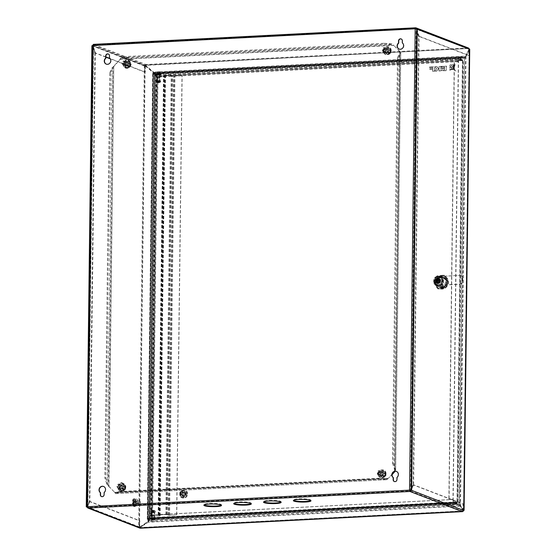 <?xml version="1.0" encoding="UTF-8"?>
<svg xmlns="http://www.w3.org/2000/svg" width="556" height="556" viewBox="0 0 556 556"><rect width="100%" height="100%" fill="white"/><g stroke="black" fill="none" stroke-linecap="round" stroke-linejoin="round"><path stroke-width="0.42" stroke-dasharray="2.78 2.08" d="M133.35 502.415L132.981 503.02L132.967 502.436M144.817 65.851L139.5 527.018L145.137 65.9L92.442 45.703L86.812 506.822L89.349 501.408L89.891 501.38L95.368 52.987L93.081 45.363M139.188 526.963L86.896 506.857M145.137 65.9L144.275 65.879L138.646 526.991L86.854 507.072M144.275 65.879L91.9 45.731M95.368 52.987L94.826 53.015L92.359 45.71M138.646 526.991L139.5 527.018M145.283 66.011L153.616 72.739L148.132 521.472L139.876 527.046M147.91 521.556L149.46 519.936L147.806 519.304L153.254 73.371L152.712 73.399L154.999 73.844L153.393 72.822L147.91 521.556L139.646 527.13M145.505 65.928L154.415 73.837L148.959 520.235L149.46 519.936L154.909 74.004L152.712 73.399L156.535 77.048L153.477 73.739L148.035 518.713L147.264 519.332L152.712 73.399M154.999 73.844L149.46 519.936M148.132 521.472L148.918 519.964L147.264 519.332L148.035 518.713L147.806 519.304M154.193 73.253L153.616 72.739M153.254 73.371L153.477 73.739M152.622 73.462L147.264 519.332M148.035 518.713L151.183 514.877L156.535 77.048M153.164 73.663L147.722 518.637L151.183 514.877M150.871 514.8L156.215 76.964M134.538 502.492A1.758 0.667 87.1 0 0 133.794 500.921A1.758 0.667 87.1 0 0 133.231 502.867A1.758 0.667 87.1 0 0 133.975 504.438A1.758 0.667 87.1 0 0 134.538 502.492M139.966 502.207A1.758 0.667 87.1 0 0 139.5 500.782A1.758 0.667 87.1 0 0 139.215 500.643A1.758 0.667 87.1 0 0 138.653 502.589A1.758 0.667 87.1 0 0 139.396 504.16A1.758 0.667 87.1 0 0 139.66 503.993A1.758 0.667 87.1 0 0 139.966 502.207M140.286 502.249A1.175 0.445 87.1 0 0 139.98 501.297A1.175 0.445 87.1 0 0 139.417 502.499A1.175 0.445 87.1 0 0 140.084 503.43A1.175 0.445 87.1 0 0 140.286 502.249M134.163 502.471A2.203 0.834 87.1 0 0 133.231 500.511A2.203 0.834 87.1 0 0 132.53 502.944A2.203 0.834 87.1 0 0 133.454 504.904A2.203 0.834 87.1 0 0 134.163 502.471M134.705 502.443A2.203 0.834 87.1 0 0 133.774 500.483A2.203 0.834 87.1 0 0 133.072 502.916A2.203 0.834 87.1 0 0 133.996 504.876A2.203 0.834 87.1 0 0 134.705 502.443M379.109 472.405L379.102 472.989L379.109 472.405M378.97 472.941L378.977 472.357L378.97 472.941M118.817 485.791L118.81 486.368L118.817 485.791M118.678 486.319L118.685 485.742L118.678 486.319M123.988 62.696L123.981 63.273L123.988 62.696M123.849 63.224L123.856 62.64L123.849 63.224M384.279 49.31L384.272 49.894L384.279 49.31M384.14 49.838L384.147 49.262L384.14 49.838M458.79 57.859L460.493 58.06L458.79 57.859M458.797 57.282L460.5 57.477L458.797 57.282M454.273 504.883L452.57 504.688L454.273 504.883M454.28 504.306L452.577 504.111L454.28 504.306M157.897 73.329L159.6 73.524L157.897 73.329M157.904 72.753L159.607 72.947L157.904 72.753M153.38 520.353L151.677 520.159L153.38 520.353M153.386 519.777L151.684 519.582L153.386 519.777M221.288 505.14A8.799 1.348 -179.3 0 0 221.496 504.855A8.799 1.348 -179.3 0 0 209.348 503.458A8.799 1.348 -179.3 0 0 203.899 504.639A8.799 1.348 -179.3 0 0 204.101 504.931M251.117 503.611A8.799 1.348 -179.3 0 0 251.326 503.319A8.799 1.348 -179.3 0 0 239.17 501.922A8.799 1.348 -179.3 0 0 233.728 503.11A8.799 1.348 -179.3 0 0 233.93 503.402M310.762 500.546A8.799 1.348 -179.3 0 0 310.971 500.254A8.799 1.348 -179.3 0 0 298.822 498.857A8.799 1.348 -179.3 0 0 293.38 500.039A8.799 1.348 -179.3 0 0 293.575 500.33M280.94 502.075A8.799 1.348 -179.3 0 0 281.148 501.79A8.799 1.348 -179.3 0 0 269 500.393A8.799 1.348 -179.3 0 0 263.551 501.575A8.799 1.348 -179.3 0 0 263.752 501.866M101.602 496.612A2.05 1.877 -69 0 0 104.347 494.645L104.375 492.54A3.517 3.211 -69 0 0 103.659 486.486M394.433 481.552A2.05 1.877 -69 0 0 397.179 479.585L397.199 477.486A3.517 3.211 -69 0 0 396.491 471.432M106.377 64.162A3.517 3.211 -69 0 0 109.685 57.998L109.462 57.914M399.201 49.109A3.517 3.211 -69 0 0 402.509 42.944L402.287 42.861M416.048 28.544L468.034 48.539L468.041 47.962A1.175 0.445 -92.9 0 1 468.347 48.421L146.075 65.33L93.54 44.953L93.366 44.404M415.575 28.398L93.54 44.953L93.026 45.578L93.54 44.953L87.883 508.038M462.988 511.395L410.001 490.899L87.89 507.461L87.389 506.926L140.432 527.498L140.585 527.971L462.696 511.409A1.175 0.445 -92.9 0 1 462.55 511.603M459.819 505.439L460.201 506.155L458.283 504.139L456.622 503.5L452.647 499.552L151.524 515.037L147.896 519.373L149.564 520.013L148.23 522.195L460.201 506.155L463.329 510.839L463.176 510.366L462.919 510.922L140.432 527.498L140.202 527.991L140.585 527.971A1.175 0.445 87.1 0 1 140.411 528.179M87.445 506.808L89.926 501.498L139.813 520.68L139.737 527.053A0.584 0.535 111 0 0 140.272 527.609L140.265 528.186M92.491 45.481L145.373 65.705A0.584 0.535 111 0 1 145.922 65.101L145.929 64.517A1.175 0.445 87.1 0 1 146.242 64.983L468.729 48.4L468.972 49.15L465.539 56.462L153.56 72.502L155.013 73.927L155.02 73.35L463.794 57.483L155.041 73.357L153.289 72.697L461.994 56.823L463.739 57.477L465.539 56.462L465.393 57.004L465.539 56.462M89.891 501.38L87.445 506.711M109.685 57.998L109.706 55.899A2.05 1.877 -69 0 0 108.434 54.043M402.509 42.944L402.537 40.845A2.05 1.877 -69 0 0 401.265 38.983M416.52 28.947L418.605 36.279L468.486 55.468L468.569 49.088A0.584 0.535 111 0 0 468.034 48.539L468.729 48.4M87.674 506.794L409.779 490.232L415.422 28.808M411.176 490.183L413.664 484.853L463.551 504.035L463.475 510.297L469.097 49.178L415.193 28.801M462.919 510.922L463.058 511.339M153.664 73.753L461.07 57.852L153.435 73.67L156.646 76.978L457.776 61.501L462.078 56.837L153.359 72.711L153.435 73.67L156.875 77.062L457.998 61.584L462.071 57.414L153.352 73.288L155.068 73.941L463.822 58.067L465.393 57.004M153.525 73.607L153.282 73.183L462.071 57.414L463.732 58.053L155.013 73.927M149.557 520.59L149.564 520.013L458.283 504.139L458.276 504.716L456.615 504.077L452.424 499.469L151.295 514.946L148 518.595L147.889 519.95L149.578 520.618L149.633 520.228L148.077 521.723L460.048 505.689L458.276 504.716L149.557 520.59L148.793 521.403M148.223 518.678L147.896 519.373L456.622 503.5L456.615 504.077L147.889 519.95L148.223 518.678L455.857 502.86L148.223 518.678M155.041 73.357L155.068 73.941M468.972 49.15L465.699 56.114L153.727 72.155L155.02 73.35M460.132 505.953L459.916 505.411M410.585 490.309L462.933 510.443A0.584 0.535 111 0 1 462.377 511.047L462.37 511.624M140.049 527.519L148.077 521.723L148.23 522.195L140.459 527.435L140.307 526.963M140.202 527.991L140.459 527.435M463.329 510.839L463.134 511.256M460.048 505.689L463.176 510.366M468.569 48.747L468.812 49.498M146.103 65.747L145.936 66.094L153.56 72.502L153.727 72.155L146.103 65.747L145.86 65.003M145.936 66.094L145.7 65.351M410.648 490.183L413.122 484.881L463.009 504.063L462.933 510.443M413.664 484.853L413.122 484.881M463.551 504.035L463.009 504.063M413.087 484.762L410.55 490.19L416.18 29.044L418.564 36.369L413.087 484.762L413.629 484.735L411.099 490.149M413.629 484.735L419.106 36.342L418.564 36.369M416.729 29.03L419.106 36.342M415.506 27.821L468.041 47.962A1.175 1.07 111 0 1 468.444 48.024M469.104 48.942A1.175 1.07 111 0 1 469.111 49.06L469.028 55.44L468.486 55.468M468.569 49.088L416.215 28.877M418.605 36.279L419.148 36.251L416.798 29.03M419.148 36.251L469.028 55.44M86.812 506.836L92.449 45.689L415.415 28.884M94.826 53.015L89.349 501.408M110.317 58.866L144.748 72.113L144.831 65.733A1.175 1.07 111 0 1 145.929 64.517L93.547 44.376M144.831 65.733L92.484 45.606L94.867 52.924L95.41 52.896L93.026 45.578M105.897 57.171L94.867 52.924M145.373 65.705L145.29 72.085L110.109 58.547M105.904 56.934L95.41 52.896M144.748 72.113L145.29 72.085M139.855 528.124A1.175 1.07 111 0 1 139.195 527.081L139.271 520.708L139.813 520.68M89.926 501.498L89.384 501.526L86.91 506.829M89.384 501.526L139.271 520.708M379.275 474.504A1.758 1.605 111 0 1 377.691 472.524A1.758 1.605 111 0 1 379.915 471.127A1.758 1.605 111 0 1 379.275 474.504M383.612 476.172A1.758 1.605 111 0 1 382.028 474.192A1.758 1.605 111 0 1 384.252 472.795A1.758 1.605 111 0 1 383.612 476.172M383.793 475.776A1.286 1.175 111 0 1 382.611 474.574A1.286 1.175 111 0 1 383.807 473.232A1.286 1.175 111 0 1 384.988 474.435A1.286 1.175 111 0 1 383.793 475.776M379.095 474.727A2.05 1.877 111 0 1 377.246 472.412A2.05 1.877 111 0 1 379.845 470.779A2.05 1.877 111 0 1 379.095 474.727M379.275 474.796A2.05 1.877 111 0 1 377.427 472.482A2.05 1.877 111 0 1 380.026 470.849A2.05 1.877 111 0 1 379.275 474.796M118.984 487.89A1.758 1.605 111 0 1 117.399 485.902A1.758 1.605 111 0 1 119.623 484.505A1.758 1.605 111 0 1 118.984 487.89M123.321 489.551A1.758 1.605 111 0 1 121.736 487.57A1.758 1.605 111 0 1 123.96 486.173A1.758 1.605 111 0 1 123.321 489.551M123.501 489.155A1.286 1.175 111 0 1 122.32 487.953A1.286 1.175 111 0 1 124.697 487.814A1.286 1.175 111 0 1 123.501 489.155M118.803 488.105A2.05 1.877 111 0 1 116.955 485.791A2.05 1.877 111 0 1 119.554 484.165A2.05 1.877 111 0 1 118.803 488.105M118.984 488.175A2.05 1.877 111 0 1 117.135 485.861A2.05 1.877 111 0 1 119.735 484.234A2.05 1.877 111 0 1 118.984 488.175M124.155 64.788A1.758 1.605 111 0 1 122.57 62.807A1.758 1.605 111 0 1 124.794 61.41A1.758 1.605 111 0 1 124.155 64.788M128.485 66.456A1.758 1.605 111 0 1 126.907 64.475A1.758 1.605 111 0 1 129.131 63.078A1.758 1.605 111 0 1 128.485 66.456M128.672 66.06A1.286 1.175 111 0 1 127.491 64.857A1.286 1.175 111 0 1 128.686 63.516A1.286 1.175 111 0 1 129.868 64.718A1.286 1.175 111 0 1 128.672 66.06M123.974 65.01A2.05 1.877 111 0 1 122.125 62.696A2.05 1.877 111 0 1 124.718 61.07A2.05 1.877 111 0 1 123.974 65.01M124.155 65.08A2.05 1.877 111 0 1 122.306 62.765A2.05 1.877 111 0 1 124.898 61.139A2.05 1.877 111 0 1 124.155 65.08M384.446 51.409A1.758 1.605 111 0 1 382.862 49.428A1.758 1.605 111 0 1 385.086 48.031A1.758 1.605 111 0 1 384.446 51.409M388.776 53.077A1.758 1.605 111 0 1 387.198 51.089A1.758 1.605 111 0 1 389.422 49.692A1.758 1.605 111 0 1 388.776 53.077M388.964 52.674A1.286 1.175 111 0 1 387.782 51.479A1.286 1.175 111 0 1 388.978 50.137A1.286 1.175 111 0 1 390.159 51.34A1.286 1.175 111 0 1 388.964 52.674M384.265 51.632A2.05 1.877 111 0 1 382.417 49.317A2.05 1.877 111 0 1 385.009 47.684A2.05 1.877 111 0 1 384.265 51.632M384.446 51.701A2.05 1.877 111 0 1 382.597 49.387A2.05 1.877 111 0 1 385.19 47.753A2.05 1.877 111 0 1 384.446 51.701M463.85 510.457L460.521 505.487L466.004 56.747L464.455 58.262L458.387 57.803L458.339 61.918L454.224 61.612L448.873 499.239L452.994 499.552L452.938 503.673L459.006 504.132L460.521 505.487L459.979 505.446L465.462 56.712L464.677 58.178L458.387 57.803M464.865 57.845L464.455 58.262L459.235 504.049L463.475 510.359L469.146 49.213L463.509 510.332M459.492 504.584L459.006 504.132L464.455 58.262M465.365 57.317L464.677 58.178M469.486 49.345L468.944 49.303L465.462 56.712L466.004 56.747L469.639 49.289L464.01 510.401M459.235 504.049L453.168 503.59L453.216 499.469L449.102 499.156L454.447 61.528L458.561 61.841L458.617 57.72M157.626 74.275L160.26 74.58L159.079 74.838L156.451 74.532L157.626 74.275M157.619 74.858L160.253 75.157L159.072 75.414L156.444 75.109L157.619 74.858M152.212 517.692L154.846 517.997L153.664 518.255L151.03 517.949L152.212 517.692M152.205 518.275L154.839 518.574L153.658 518.831L151.023 518.526L152.205 518.275M183.751 494.228L184.293 494.201L183.751 494.228M183.911 494.291L184.453 494.263L183.911 494.291M437.092 280.398A5.428 4.955 111 0 1 443.625 277.215A5.428 4.955 111 0 1 446.315 279.925L446.26 284.158A5.428 4.955 111 0 1 439.733 287.341A5.428 4.955 111 0 1 437.044 284.63L437.322 280.488A5.428 4.955 111 0 1 443.848 277.298A5.428 4.955 111 0 1 446.537 280.009L446.482 284.241A5.428 4.955 111 0 1 439.956 287.424A5.428 4.955 111 0 1 437.266 284.714L437.322 280.488M150.648 517.643L150.641 518.22L149.786 518.526L149.793 517.949L150.648 517.643L450.68 502.214L456.844 502.687L457.4 502.11L457.039 502.019L462.655 60.597A1.175 0.445 87.1 0 0 462.224 59.263L462.217 59.846L456.094 59.381L155.207 75.109L155.214 74.532L156.069 74.226L156.062 74.803M156.069 74.226L456.101 58.797L462.224 59.263L156.403 74.99L156.396 75.567L157.695 76.179L462.432 60.507L457.039 502.186L457.984 502.117L452.938 501.707L457.039 502.019M462.439 60.34L458.339 60.034L463.384 60.437L462.655 60.597L457.261 502.276L152.302 517.851L150.989 518.407L149.793 517.949M458.561 59.951L453.168 501.63M458.339 60.034L452.938 501.707M150.641 518.22L450.673 502.798L450.68 502.214M151.913 518.074L150.989 518.345L152.525 517.942L150.982 518.984L150.989 518.407L456.81 502.68L456.803 503.263A1.175 0.445 87.1 0 0 456.872 503.27A1.175 0.445 87.1 0 0 457.261 502.276M456.872 503.27L151.169 518.991L149.786 518.526M450.673 502.798L456.803 503.263L150.982 518.984M456.844 502.687L150.989 518.407M456.101 58.797L456.094 59.381M462.432 60.507L462.217 59.846L156.396 75.567L155.207 75.109M152.525 517.942L157.925 76.262L155.756 75.143L155.214 75.171L149.8 517.893L150.989 518.345L152.302 517.851L157.925 76.262L155.214 74.532M462.655 60.597L157.925 76.262L156.396 75.623L156.938 75.595L151.531 518.317L152.302 517.851L457.039 502.186M155.756 75.143L150.342 517.865L149.8 517.893M151.531 518.317L150.342 517.865M150.989 518.345L156.396 75.623L155.214 75.171M182.222 494.652A1.758 1.605 -69 0 0 184.856 495.375A1.758 1.605 -69 0 0 184.432 492.484A1.758 1.605 -69 0 0 182.222 494.652M179.984 493.791A1.758 1.605 -69 0 0 182.618 494.52A1.758 1.605 -69 0 0 182.194 491.622A1.758 1.605 -69 0 0 179.984 493.791M180.29 493.533A1.175 1.07 -69 0 0 181.603 494.291A1.175 1.07 -69 0 0 182.396 492.831A1.175 1.07 -69 0 0 181.075 492.074A1.175 1.07 -69 0 0 180.29 493.533M182.048 494.868A2.203 2.009 -69 0 0 185.343 495.778A2.203 2.009 -69 0 0 184.814 492.157A2.203 2.009 -69 0 0 182.048 494.868M181.826 494.784A2.203 2.009 -69 0 0 185.12 495.688A2.203 2.009 -69 0 0 184.592 492.074A2.203 2.009 -69 0 0 181.826 494.784M153.567 512.389L151.559 512.125L153.567 512.389M153.449 512.639L151.83 512.451L153.449 512.639M153.581 515.864L151.35 515.607L154.561 515.607L153.581 515.864M152.525 515.016L154.144 515.203L152.525 515.016M153.678 512.722L154.742 512.444L151.246 512.444L153.678 512.722M153.936 518.936A2.641 0.403 -179.3 0 0 155.569 518.581A2.641 0.403 -179.3 0 0 151.927 518.164A2.641 0.403 -179.3 0 0 150.294 518.519A2.641 0.403 -179.3 0 0 153.936 518.936M153.602 518.811L154.693 518.574L151.169 518.533L153.602 518.811M154.276 518.804L154.651 518.894M154.366 518.692L154.804 518.852M153.491 518.609L152.907 518.658L153.491 518.665M159.565 80.835L156.827 80.947L159.565 80.835M159.308 80.564L157.105 80.627L159.308 80.564M159.732 77.381L156.709 77.465L159.732 77.381M157.285 77.993L159.489 77.93L157.285 77.993M159.822 80.53L156.521 80.62L159.822 80.53M160.67 74.386A2.641 0.403 0.7 0 1 160.997 74.587A2.641 0.403 0.7 0 1 159.009 74.956A2.641 0.403 0.7 0 1 156.041 74.726A2.641 0.403 0.7 0 1 155.715 74.525A2.641 0.403 0.7 0 1 157.702 74.156A2.641 0.403 0.7 0 1 160.67 74.386M159.899 74.441L156.597 74.532L159.899 74.441M157.181 74.379L157.661 74.483M442.875 278.646A4.107 3.746 111 0 1 444.272 278.876A4.107 3.746 111 0 1 446.51 283.31A4.107 3.746 111 0 1 442.722 286.764A4.107 3.746 111 0 1 441.325 286.542A4.107 3.746 111 0 1 439.08 282.107A4.107 3.746 111 0 1 442.875 278.646M438.51 276.971A4.107 3.746 111 0 1 439.914 277.201A4.107 3.746 111 0 1 442.152 281.628A4.107 3.746 111 0 1 438.357 285.089A4.107 3.746 111 0 1 436.96 284.86A4.107 3.746 111 0 1 434.722 280.433A4.107 3.746 111 0 1 438.51 276.971M441.777 288.974A6.686 6.102 111 0 1 439.504 288.606A6.686 6.102 111 0 1 435.855 281.385A6.686 6.102 111 0 1 442.027 275.755A6.686 6.102 111 0 1 444.3 276.123A6.686 6.102 111 0 1 447.948 283.338A6.686 6.102 111 0 1 441.777 288.974M442.11 289.099A6.686 6.102 111 0 1 439.838 288.731A6.686 6.102 111 0 1 436.189 281.517A6.686 6.102 111 0 1 442.361 275.88A6.686 6.102 111 0 1 444.64 276.249A6.686 6.102 111 0 1 448.282 283.47A6.686 6.102 111 0 1 442.11 289.099M442.701 287.869A5.219 4.768 111 0 1 437.968 282.921A5.219 4.768 111 0 1 442.896 277.548A5.219 4.768 111 0 1 447.622 282.497A5.219 4.768 111 0 1 442.701 287.869M436.245 285.701A5.164 4.712 111 0 1 433.666 281.239A5.164 4.712 111 0 1 436.418 276.54L440.623 276.36A5.164 4.712 111 0 1 443.208 280.822A5.164 4.712 111 0 1 440.449 285.52L436.245 285.701L439.713 287.035A5.164 4.712 111 0 1 437.127 282.573A5.164 4.712 111 0 1 439.886 277.875L436.418 276.54M439.886 277.875L444.091 277.694A5.164 4.712 111 0 1 446.676 282.156A5.164 4.712 111 0 1 443.917 286.854L439.713 287.035M444.091 277.694L440.623 276.36M443.917 286.854L440.449 285.52M438.482 278.709A2.349 2.141 111 0 1 440.56 281.371A2.349 2.141 111 0 1 437.593 283.219A2.349 2.141 111 0 1 438.482 278.709M438.413 278.688A2.349 2.141 111 0 1 440.491 281.35A2.349 2.141 111 0 1 437.53 283.192A2.349 2.141 111 0 1 438.413 278.688M438.281 285.645A4.691 4.281 111 0 1 436.682 285.381A4.691 4.281 111 0 1 434.125 280.321A4.691 4.281 111 0 1 438.455 276.367A4.691 4.281 111 0 1 440.053 276.624A4.691 4.281 111 0 1 442.611 281.69A4.691 4.281 111 0 1 438.281 285.645M438.35 285.666A4.691 4.281 111 0 1 436.752 285.409A4.691 4.281 111 0 1 434.194 280.342A4.691 4.281 111 0 1 438.524 276.395A4.691 4.281 111 0 1 440.123 276.652A4.691 4.281 111 0 1 442.68 281.718A4.691 4.281 111 0 1 438.35 285.666M437.628 282.594L437.044 282.406A1.786 1.633 -69 0 1 436.106 280.134A1.786 1.633 -69 0 1 439.254 280.982A1.786 1.633 -69 0 1 437.607 282.49L438.197 282.573A1.786 1.633 -69 0 0 438.587 279.175A1.786 1.633 -69 0 0 436.418 280.252A1.786 1.633 -69 0 0 437.628 282.594L437.614 283.414A2.613 2.384 -69 0 1 437.009 283.275L436.696 283.157A2.613 2.384 -69 0 0 437.023 283.254L437.044 282.406M437.009 283.275A2.613 2.384 -69 0 1 438.879 278.403A2.613 2.384 -69 0 1 438.177 283.393L437.593 283.303L437.607 282.49M437.593 283.303A2.613 2.384 -69 0 0 438.566 278.285A2.613 2.384 -69 0 0 435.411 279.863A2.613 2.384 -69 0 0 436.696 283.157M437.023 283.254L437.614 283.414M438.177 283.393L438.197 282.573M441.798 287.723A5.428 4.955 -69 0 0 446.809 283.157A5.428 4.955 -69 0 0 443.848 277.298A5.428 4.955 -69 0 0 442.006 276.999A5.428 4.955 -69 0 0 436.995 281.572A5.428 4.955 -69 0 0 439.956 287.424A5.428 4.955 -69 0 0 441.798 287.723M441.756 287.709A5.428 4.955 -69 0 0 446.767 283.136A5.428 4.955 -69 0 0 443.806 277.284A5.428 4.955 -69 0 0 441.957 276.985A5.428 4.955 -69 0 0 436.953 281.551A5.428 4.955 -69 0 0 439.907 287.41A5.428 4.955 -69 0 0 441.756 287.709M441.985 275.679A6.748 6.158 -69 0 0 435.758 281.357A6.748 6.158 -69 0 0 439.435 288.64A6.748 6.158 -69 0 0 441.728 289.016A6.748 6.158 -69 0 0 447.955 283.331A6.748 6.158 -69 0 0 444.279 276.047A6.748 6.158 -69 0 0 441.985 275.679M442.027 275.693A6.748 6.158 -69 0 0 435.8 281.378A6.748 6.158 -69 0 0 439.483 288.661A6.748 6.158 -69 0 0 441.777 289.03A6.748 6.158 -69 0 0 448.004 283.351A6.748 6.158 -69 0 0 444.32 276.068A6.748 6.158 -69 0 0 442.027 275.693M437.016 280.551A0.5 0.459 -69 0 0 437.224 281.093L436.112 281.239A3.802 1.084 -20.5 0 1 436.62 280.94A0.591 0.542 -69 0 0 436.87 281.044A3.802 1.112 64.3 0 0 437.141 281.656L437.336 281.134L436.87 281.044L437.336 281.134A0.5 0.459 -69 0 0 437.857 280.884L437.662 281.405A3.802 1.112 -115.7 0 1 437.384 280.794A0.591 0.542 -69 0 0 437.496 280.523A3.802 1.084 -20.5 0 1 438.114 280.273L437.906 280.759A0.5 0.459 -69 0 0 437.072 280.426A0.5 0.459 -69 0 0 437.016 280.551L436.418 280.398A3.802 1.084 159.5 0 0 435.911 280.697L437.016 280.551M437.982 282.594A2.259 2.064 -69 0 0 439.17 279.626A2.259 2.064 -69 0 0 436.46 278.535A2.259 2.064 -69 0 0 435.272 281.503A2.259 2.064 -69 0 0 437.982 282.594M435.612 281.69A2.349 2.141 -69 0 0 439.143 282.281A2.349 2.141 -69 0 0 438.475 278.528A2.349 2.141 -69 0 0 435.612 281.69M437.961 281.725A1.175 1.07 -69 0 0 439.726 282.017A1.175 1.07 -69 0 0 439.393 280.141A1.175 1.07 -69 0 0 437.961 281.725M436.418 280.398A0.591 0.542 -69 0 1 436.523 280.127A3.802 1.112 64.3 0 1 436.363 279.564A3.767 2.495 -10 0 1 436.613 279.432A3.767 2.495 -10 0 1 436.884 279.314L437.586 280.175L437.044 279.876A3.802 1.112 -115.7 0 1 436.884 279.314M438.114 280.273A3.767 0.549 72 0 0 437.913 279.731A3.802 1.084 159.5 0 0 437.294 279.981A0.591 0.542 -69 0 0 437.044 279.876M437.662 281.405A3.767 0.577 151.6 0 1 437.398 281.531A3.767 0.577 151.6 0 1 437.141 281.656M436.112 281.239A3.767 2.523 -126 0 1 435.911 280.697M437.384 280.794L437.857 280.884A0.5 0.459 -69 0 0 437.906 280.759L437.496 280.523M436.523 280.127L437.072 280.426L436.363 279.564M437.53 280.009L437.009 280.266M437.704 280.217L438.058 280.69M437.398 281.301L437.913 281.051M436.62 280.94L437.224 281.093A0.5 0.459 -69 0 0 437.336 281.134M437.913 279.731L437.857 280.148M436.863 280.62L437.065 281.169M438.323 286.361A5.282 4.816 -69 0 0 439.629 287.146A5.282 4.816 -69 0 0 445.669 284.7A5.282 4.816 -69 0 0 444.717 278.07A5.282 4.816 -69 0 0 443.417 277.291A5.282 4.816 -69 0 0 437.377 279.731A5.282 4.816 -69 0 0 438.323 286.361M438.482 286.423A5.282 4.816 -69 0 0 439.782 287.202A5.282 4.816 -69 0 0 445.822 284.762A5.282 4.816 -69 0 0 444.876 278.132A5.282 4.816 -69 0 0 443.577 277.347A5.282 4.816 -69 0 0 437.537 279.793A5.282 4.816 -69 0 0 438.482 286.423M445.766 276.978A6.748 6.158 -69 0 0 444.098 275.978A6.748 6.158 -69 0 0 436.384 279.105A6.748 6.158 -69 0 0 437.593 287.577A6.748 6.158 -69 0 0 439.254 288.571A6.748 6.158 -69 0 0 446.975 285.45A6.748 6.158 -69 0 0 445.766 276.978M445.606 276.916A6.748 6.158 -69 0 0 443.945 275.922A6.748 6.158 -69 0 0 436.224 279.042A6.748 6.158 -69 0 0 437.433 287.515A6.748 6.158 -69 0 0 439.101 288.515A6.748 6.158 -69 0 0 446.815 285.388A6.748 6.158 -69 0 0 445.606 276.916M441.784 287.257A5.136 4.684 -69 0 0 446.197 282.775A5.136 4.684 -69 0 0 443.361 277.423A5.136 4.684 -69 0 0 441.262 277.173A5.136 4.684 -69 0 0 436.849 281.656A5.136 4.684 -69 0 0 439.678 287.007A5.136 4.684 -69 0 0 441.784 287.257M440.887 286.917A5.136 4.684 -69 0 0 445.3 282.434A5.136 4.684 -69 0 0 442.472 277.083A5.136 4.684 -69 0 0 440.366 276.832A5.136 4.684 -69 0 0 435.953 281.315A5.136 4.684 -69 0 0 438.788 286.667A5.136 4.684 -69 0 0 440.887 286.917M433.75 282.74L437.53 288.647L444.404 287.779L447.504 281.002L443.723 275.102L436.849 275.971L433.75 282.74L434.646 283.087L438.427 288.988L445.3 288.119L448.4 281.35L444.619 275.442L437.739 276.311L434.646 283.087M437.53 288.647L438.427 288.988M444.404 287.779L445.3 288.119M447.504 281.002L448.4 281.35M443.723 275.102L444.619 275.442M436.849 275.971L437.739 276.311M442.736 283.365A1.175 1.07 -69 0 0 442.138 281.287A1.175 1.07 -69 0 0 441.513 281.531L441.533 279.814L442.784 279.751L442.715 285.082L441.471 285.145L441.492 283.428A1.175 1.07 -69 0 0 442.736 283.365M437.822 281.955A1.175 1.07 -69 0 0 438.253 279.703A1.175 1.07 -69 0 0 436.773 280.627A1.175 1.07 -69 0 0 437.822 281.955M437.815 282.538A1.758 1.605 111 0 1 436.238 280.544A1.758 1.605 111 0 1 438.462 279.154A1.758 1.605 111 0 1 437.815 282.538M438.17 282.677A1.758 1.605 111 0 1 436.599 280.683A1.758 1.605 111 0 1 438.823 279.293A1.758 1.605 111 0 1 438.17 282.677M438.163 283.164A2.259 2.064 111 0 1 436.147 280.613A2.259 2.064 111 0 1 439.004 278.827A2.259 2.064 111 0 1 438.163 283.164M438.406 283.261A2.259 2.064 111 0 1 436.39 280.71A2.259 2.064 111 0 1 439.247 278.924A2.259 2.064 111 0 1 438.406 283.261M438.385 285.089A4.107 3.746 111 0 1 436.96 284.86A4.107 3.746 111 0 1 434.722 280.446A4.107 3.746 111 0 1 438.489 276.971A4.107 3.746 111 0 1 439.914 277.201A4.107 3.746 111 0 1 442.152 281.614A4.107 3.746 111 0 1 438.385 285.089M442.75 286.764A4.107 3.746 111 0 1 441.325 286.542A4.107 3.746 111 0 1 439.08 282.121A4.107 3.746 111 0 1 442.847 278.646A4.107 3.746 111 0 1 444.272 278.876A4.107 3.746 111 0 1 446.51 283.296A4.107 3.746 111 0 1 442.75 286.764M443.452 280.009L443.389 285.339L442.138 285.402L442.208 280.071L443.452 280.009L442.784 279.751M441.533 279.814L442.208 280.071M441.492 283.428L441.513 281.531A1.175 1.07 -69 0 0 441.492 283.428M441.471 285.145L442.138 285.402M442.715 285.082L443.389 285.339M436.474 281.1A2.05 1.877 111 0 1 439.108 279.091A2.05 1.877 111 0 1 440.269 280.905A2.05 1.877 111 0 1 437.635 282.921A2.05 1.877 111 0 1 436.474 281.1M436.05 280.94A2.05 1.877 111 0 1 438.684 278.924A2.05 1.877 111 0 1 439.845 280.745A2.05 1.877 111 0 1 437.211 282.754A2.05 1.877 111 0 1 436.05 280.94M460.111 275.54A2.933 2.676 111 0 1 462.787 278.299L462.752 281.197A2.933 2.676 111 0 1 460.007 284.234L437.231 285.409A2.933 2.676 111 0 1 434.556 282.65L434.59 279.751A2.933 2.676 111 0 1 437.336 276.714L459.687 275.38A2.933 2.676 111 0 1 462.363 278.139L462.328 281.037A2.933 2.676 111 0 1 459.583 284.074L436.807 285.242A2.933 2.676 111 0 1 434.132 282.483L434.166 279.585A2.933 2.676 111 0 1 436.912 276.547L459.687 275.38M157.689 76.832L152.163 516.093L159.377 515.725L158.147 514.988L158.766 514.849L165.869 514.488L169.413 515.21L176.78 514.898L182.146 75.574L174.931 75.943L171.394 75.22L164.284 75.588L165.521 76.325L164.903 76.464L157.536 76.77L164.743 76.401L163.513 75.658L164.131 75.526L171.234 75.157L174.779 75.887L182.146 75.574M152.323 516.156L159.537 515.787L160.149 515.648L158.919 514.912L166.022 514.543L169.566 515.273L176.78 514.898M176.62 514.842L181.993 75.512M152.163 516.093L157.536 76.77M449.79 69.097A7.152 6.526 111 0 1 453.077 69.382A6.276 5.727 -69 0 0 449.762 70.264L450.019 69.18A7.152 6.526 111 0 1 453.3 69.465L453.077 69.382M453.3 69.465A6.276 5.727 -69 0 0 449.985 70.348L449.762 70.264M449.985 70.348L450.019 69.18M446.336 66.067L446.287 69.729L445.822 70.598L441.283 70.834L441.297 70.091L444.48 69.924L444.501 68.59L441.679 68.736L441.686 68.047L444.508 67.901L444.522 66.922L441.332 67.088L441.339 66.324L446.558 66.157L446.287 69.729M446.51 69.82L445.822 70.598M446.044 70.688L441.283 70.834M441.506 70.918L441.297 70.091M441.52 70.174L444.48 69.924M444.703 70.007L444.501 68.59M444.724 68.673L441.679 68.736M441.902 68.819L441.686 68.047M441.909 68.131L444.508 67.901M444.73 67.985L444.522 66.922M444.744 67.012L441.332 67.088M441.554 67.172L441.339 66.324M441.561 66.414L446.558 66.157M437.961 68.298L438.969 68.249L438.99 66.449L440.825 66.352L440.783 70.014L440.317 70.883L438.934 70.953L438.962 68.854L438.17 68.895L436.62 71.071L434.722 71.168L436.425 68.777L435.021 66.657L436.807 66.567L437.961 68.298L438.969 68.249M439.191 68.332L438.99 66.449M439.219 66.532L440.825 66.352M441.047 66.435L440.783 70.014M441.005 70.098L440.317 70.883M440.54 70.966L438.934 70.953M439.164 71.043L438.962 68.854M439.184 68.937L438.17 68.895M438.392 68.979L436.62 71.071M436.842 71.161L434.722 71.168M434.945 71.258L436.425 68.777M436.648 68.868L435.021 66.657M435.244 66.741L436.807 66.567M437.037 66.65L438.184 68.388M429.823 69.34L429.83 68.652L432.658 68.506L432.672 67.478L429.51 67.637L429.517 66.942L434.5 66.685L434.458 70.341L433.993 71.21L432.624 71.279L432.651 69.194L430.045 69.43L429.83 68.652M430.052 68.742L432.658 68.506M432.881 68.596L432.672 67.478M432.895 67.561L429.51 67.637M429.732 67.728L429.517 66.942M429.739 67.026L434.5 66.685M434.729 66.769L434.458 70.341M434.681 70.424L433.993 71.21M434.215 71.293L432.624 71.279M432.846 71.363L432.651 69.194M432.874 69.285L430.045 69.43M455.218 64.635A6.276 5.727 -69 0 0 454.412 68.263A7.152 6.526 111 0 1 454.099 64.704L454.989 64.552A6.276 5.727 -69 0 0 454.189 68.173A7.152 6.526 111 0 1 453.877 64.621L454.989 64.552M449.908 64.864L451.118 64.788A37.349 34.097 -69 0 0 455.809 71.064A37.349 34.097 -69 0 0 449.873 66.164L449.908 64.864L451.118 64.788M451.34 64.871A37.349 34.097 -69 0 0 456.031 71.147L455.809 71.064M456.031 71.147A37.349 34.097 -69 0 0 450.096 66.247L449.873 66.164M450.096 66.247L450.131 64.948M453.946 69.583A9.021 8.236 -69 0 0 452.605 68.902A9.021 8.236 -69 0 0 450.04 68.402L450.075 67.074A9.876 9.014 111 0 1 450.659 67.276A9.876 9.014 111 0 1 453.946 69.583L453.724 69.493A9.021 8.236 -69 0 0 452.382 68.819A9.021 8.236 -69 0 0 449.811 68.312L449.853 66.991A9.876 9.014 111 0 1 450.436 67.193A9.876 9.014 111 0 1 453.724 69.493M453.355 64.753A9.021 8.236 -69 0 0 454.53 68.951A9.876 9.014 111 0 1 452.118 64.83L453.133 64.663A9.021 8.236 -69 0 0 454.308 68.861A9.876 9.014 111 0 1 451.889 64.739L453.133 64.663M377.92 474.018A2.05 1.877 111 0 1 379.845 471.891L384.182 471.669A2.05 1.877 111 0 1 386.017 473.99A2.05 1.877 111 0 1 384.133 475.721L379.797 475.95A2.05 1.877 111 0 1 377.92 474.018M377.587 473.886A2.05 1.877 111 0 1 379.512 471.759L383.848 471.537A2.05 1.877 111 0 1 385.683 473.858A2.05 1.877 111 0 1 383.8 475.595L379.463 475.818A2.05 1.877 111 0 1 377.587 473.886M383.091 50.923A2.05 1.877 111 0 1 385.016 48.796L389.353 48.574A2.05 1.877 111 0 1 391.188 50.895A2.05 1.877 111 0 1 389.304 52.625L384.967 52.848A2.05 1.877 111 0 1 383.091 50.923M382.757 50.791A2.05 1.877 111 0 1 384.682 48.664L389.019 48.441A2.05 1.877 111 0 1 390.854 50.763A2.05 1.877 111 0 1 388.971 52.5L384.627 52.723A2.05 1.877 111 0 1 382.757 50.791M128.735 66.31A2.05 1.877 111 0 1 126.101 68.325A2.05 1.877 111 0 1 124.94 66.511L124.996 61.869A2.05 1.877 111 0 1 127.63 59.86A2.05 1.877 111 0 1 128.79 61.674L128.401 66.185A2.05 1.877 111 0 1 125.767 68.2A2.05 1.877 111 0 1 124.607 66.379L124.662 61.744A2.05 1.877 111 0 1 127.296 59.728A2.05 1.877 111 0 1 128.457 61.549L128.401 66.185M119.832 484.971A2.05 1.877 111 0 1 122.466 482.955A2.05 1.877 111 0 1 123.627 484.776L123.571 489.412A2.05 1.877 111 0 1 120.93 491.421A2.05 1.877 111 0 1 119.769 489.607L119.491 484.839A2.05 1.877 111 0 1 122.125 482.823A2.05 1.877 111 0 1 123.286 484.644L123.23 489.28A2.05 1.877 111 0 1 120.596 491.295A2.05 1.877 111 0 1 119.436 489.475L119.491 484.839M397.45 57.838L392.501 463.099L393.314 463.058L398.263 57.796L397.45 57.838L399.896 52.375L394.753 470.022L395.566 469.98L394.753 471.717L399.882 51.486L393.676 45.307L400.661 52.66L399.847 52.702L399.549 51.361L394.419 471.488M392.202 474.039L388.387 478.257L392.098 474.65M108.969 486.41L114.842 492.463L108.635 486.285L107.892 484.769L107.079 484.811L112.173 67.491L114.105 66.178L120.138 59.513L120.958 57.782L120.944 58.651L113.771 66.053L108.969 486.41L107.079 484.811L104.827 477.889L105.64 477.847L110.588 72.586L109.775 72.627L104.827 477.889M119.797 59.388L394.009 45.432L392.105 43.841L384.14 43.236L384.133 44.105L124.259 57.47L120.944 58.651L392.098 44.709L392.105 43.841L120.958 57.782L119.797 59.388L393.676 45.307L392.098 44.709L384.133 44.105M109.775 72.627L112.173 67.491L112.986 67.45L113.771 66.053L113.181 66.776M105.64 477.847L107.892 484.769L112.986 67.45L110.588 72.586M400.779 52.382L395.67 470.432L400.779 52.382M392.501 463.099L394.753 470.022L394.412 471.592M398.263 57.796L400.661 52.66M395.566 469.98L393.314 463.058M124.259 57.47L124.273 56.594L384.14 43.236M124.273 56.594L120.958 57.782M114.508 492.338L388.387 478.257L386.976 478.82L115.537 492.776L114.508 492.338L115.579 493.652L114.842 492.463L388.72 478.382L386.781 479.689L386.795 478.82L378.831 478.216L118.956 491.573L118.949 492.442L378.817 479.084L378.831 478.216M115.579 493.652L387.018 479.696L115.634 493.631L118.949 492.442M118.956 491.573L115.641 492.762L115.634 493.631M378.817 479.084L386.781 479.689M128.2 65.017A1.758 1.605 111 0 1 126.24 65.74A1.758 1.605 111 0 1 125.552 63.169A1.758 1.605 111 0 1 127.498 62.453A1.758 1.605 111 0 1 128.193 65.017A1.758 1.605 111 0 1 126.233 65.733A1.758 1.605 111 0 1 125.545 63.169A1.758 1.605 111 0 1 127.505 62.453A1.758 1.605 111 0 1 128.2 65.017M128.054 64.892A1.466 1.341 111 0 1 126.427 65.497A1.466 1.341 111 0 1 125.851 63.356A1.466 1.341 111 0 1 127.477 62.758A1.466 1.341 111 0 1 128.054 64.892M129.534 65.532A1.758 1.605 111 0 1 127.261 66.081A1.758 1.605 111 0 1 126.886 63.683A1.758 1.605 111 0 1 129.159 63.134A1.758 1.605 111 0 1 129.534 65.532M127.025 63.808A1.466 1.341 -69 0 0 127.602 65.949A1.466 1.341 -69 0 0 129.235 65.351A1.466 1.341 -69 0 0 128.658 63.21A1.466 1.341 -69 0 0 127.025 63.808M125.809 61.097L123.891 64.079L125.253 67.193L128.526 67.318L130.445 64.336L129.082 61.223L125.809 61.097L126.782 61.598L129.895 61.716L129.075 61.403L130.368 64.364L131.188 64.677L129.895 61.716M130.445 64.336L128.547 67.2L125.427 67.081L124.134 64.121L125.955 61.278L129.075 61.403M123.891 64.079L124.961 64.433L126.782 61.598M128.526 67.318L125.253 67.193L129.367 67.519L131.188 64.677M124.961 64.433L126.254 67.394M128.547 67.2L129.367 67.519M130.417 66.15A2.933 2.676 -69 0 0 128.471 61.709A2.933 2.676 111 0 0 126.004 63.064A2.933 2.676 -69 0 0 127.943 67.505A2.933 2.676 -69 0 0 130.417 66.15M388.79 50.582A1.758 1.605 111 0 1 386.531 52.354A1.758 1.605 111 0 1 385.537 50.846A1.758 1.605 111 0 1 387.796 49.067A1.758 1.605 111 0 1 388.79 50.582M388.783 50.575A1.758 1.605 111 0 1 386.524 52.354A1.758 1.605 111 0 1 385.53 50.846A1.758 1.605 111 0 1 387.789 49.067A1.758 1.605 111 0 1 388.783 50.575M388.595 50.631A1.466 1.341 111 0 1 386.719 52.111A1.466 1.341 111 0 1 385.885 50.853A1.466 1.341 111 0 1 387.768 49.373A1.466 1.341 111 0 1 388.595 50.631M390.124 51.089A1.758 1.605 111 0 1 388.526 52.959A1.758 1.605 111 0 1 386.872 51.361A1.758 1.605 111 0 1 388.477 49.491A1.758 1.605 111 0 1 390.124 51.089M387.066 51.305A1.466 1.341 -69 0 0 387.893 52.563A1.466 1.341 -69 0 0 389.777 51.082A1.466 1.341 -69 0 0 388.95 49.825A1.466 1.341 -69 0 0 387.066 51.305M384.585 49.303L384.634 52.813L387.511 54.335L390.333 52.347L390.284 48.838L387.407 47.316L384.585 49.303L385.628 49.727L387.108 48.831L388.317 47.837L387.49 47.517L391.056 49.282L388.317 47.837M390.333 52.347L387.595 54.196L384.856 52.751L384.808 49.408L387.49 47.517L390.229 48.963L390.277 52.306L391.104 52.625L391.056 49.282M384.634 52.813L385.676 53.07L385.628 49.727M387.595 54.196L388.415 54.516L391.104 52.625M385.676 53.07L388.415 54.516M391.209 51.006A2.933 2.676 -69 0 0 387.108 48.831A2.933 2.676 111 0 0 385.788 51.451A2.933 2.676 -69 0 0 389.895 53.619A2.933 2.676 -69 0 0 391.209 51.006M123.279 487.522A1.758 1.605 111 0 1 121.069 488.835A1.758 1.605 111 0 1 120.131 486.861A1.758 1.605 111 0 1 122.327 485.548A1.758 1.605 111 0 1 123.272 487.515A1.758 1.605 111 0 1 121.069 488.828A1.758 1.605 111 0 1 120.124 486.861A1.758 1.605 111 0 1 122.334 485.548A1.758 1.605 111 0 1 123.279 487.522M123.098 487.494A1.466 1.341 111 0 1 121.257 488.592A1.466 1.341 111 0 1 120.471 486.952A1.466 1.341 111 0 1 122.306 485.854A1.466 1.341 111 0 1 123.098 487.494M124.614 488.029A1.758 1.605 111 0 1 122.64 489.412A1.758 1.605 111 0 1 121.465 487.376A1.758 1.605 111 0 1 123.446 485.993A1.758 1.605 111 0 1 124.614 488.029M121.646 487.403A1.466 1.341 -69 0 0 122.438 489.044A1.466 1.341 -69 0 0 124.273 487.946A1.466 1.341 -69 0 0 123.488 486.305A1.466 1.341 -69 0 0 121.646 487.403M119.644 485.006L118.831 488.46L121.18 490.76L124.349 489.607L125.163 486.152L122.813 483.845L119.644 485.006L120.666 485.464L123.682 484.366L122.855 484.047L125.92 486.556L123.682 484.366M124.349 489.607L121.305 490.628L119.067 488.439L119.846 485.145L122.855 484.047L125.086 486.229L124.322 489.53L125.142 489.843L125.92 486.556M118.831 488.46L119.887 488.752L120.666 485.464M121.305 490.628L122.132 490.941L125.142 489.843M119.887 488.752L122.132 490.941M125.67 488.251A2.933 2.676 -69 0 0 122.306 484.964A2.933 2.676 111 0 0 120.416 487.16A2.933 2.676 -69 0 0 123.773 490.448A2.933 2.676 -69 0 0 125.67 488.251M383.619 473.684A1.758 1.605 111 0 1 381.36 475.45A1.758 1.605 111 0 1 380.367 473.934A1.758 1.605 111 0 1 382.618 472.162A1.758 1.605 111 0 1 383.619 473.677A1.758 1.605 111 0 1 381.36 475.45A1.758 1.605 111 0 1 380.36 473.934A1.758 1.605 111 0 1 382.625 472.169A1.758 1.605 111 0 1 383.619 473.684M383.432 473.733A1.466 1.341 111 0 1 381.548 475.206A1.466 1.341 111 0 1 380.721 473.941A1.466 1.341 111 0 1 382.597 472.468A1.466 1.341 111 0 1 383.432 473.733M384.96 474.198A1.758 1.605 111 0 1 383.348 476.061A1.758 1.605 111 0 1 381.701 474.449A1.758 1.605 111 0 1 383.313 472.586A1.758 1.605 111 0 1 384.96 474.198M381.896 474.4A1.466 1.341 -69 0 0 382.73 475.658A1.466 1.341 -69 0 0 384.606 474.185A1.466 1.341 -69 0 0 383.779 472.927A1.466 1.341 -69 0 0 381.896 474.4M379.421 472.392L379.463 475.901L382.326 477.43L385.155 475.456L385.12 471.947L382.25 470.411L379.421 472.392L380.464 472.808L381.951 471.919L383.16 470.932L382.333 470.612L385.892 472.392L383.16 470.932M385.155 475.456L382.41 477.298L379.678 475.839L379.644 472.496L382.333 470.612L385.065 472.072L385.099 475.415L385.927 475.727L385.892 472.392M379.463 475.901L380.506 476.151L380.464 472.808M382.41 477.298L383.23 477.611L385.927 475.727M380.506 476.151L383.23 477.611M386.045 474.108A2.933 2.676 -69 0 0 381.951 471.919A2.933 2.676 111 0 0 380.617 474.532A2.933 2.676 -69 0 0 384.717 476.721A2.933 2.676 -69 0 0 386.045 474.108M157.536 82.378A3.767 2.822 -30.4 0 0 158.092 82.351L158.397 81.301L158.613 82.615A3.802 3.468 111 0 0 159.218 82.434A3.767 1.015 59.9 0 0 159.336 82.49A3.767 1.015 59.9 0 0 159.447 82.524L158.752 81.398L158.731 82.74A3.802 1.439 -92.9 0 0 158.821 82.74A3.802 1.439 -92.9 0 0 158.981 82.691A3.767 3.336 48.2 0 1 158.425 82.719L158.147 81.447L158.71 81.343L157.772 81.301L157.536 82.378A3.802 1.439 87.1 0 0 157.786 82.622L157.668 82.663A3.802 3.468 111 0 1 157.07 82.545L157.793 81.343L157.668 82.663M156.173 82.1L160.475 82.093L157.404 81.662L156.173 82.1M157.383 80.585A2.349 0.361 -179.3 0 0 155.93 80.905A2.349 0.361 -179.3 0 0 159.169 81.273A2.349 0.361 -179.3 0 0 160.621 80.961A2.349 0.361 -179.3 0 0 157.383 80.585M157.946 71.488L159.565 71.675L157.946 71.488M158.842 82.705A3.802 3.468 -69 0 0 159.447 82.524M155.93 80.905L155.923 81.795A2.349 0.361 -179.3 0 0 159.162 82.17A2.349 0.361 -179.3 0 0 160.614 81.857A2.349 0.361 -179.3 0 0 157.376 81.482A2.349 0.361 -179.3 0 0 155.923 81.795L156.055 82.038A3.816 3.816 0 0 0 157.223 82.622A3.767 1.536 -64.1 0 0 157.299 82.635A3.802 3.468 -69 0 0 157.904 82.754L158.168 82.768A3.802 1.439 87.1 0 0 158.425 82.719M157.647 82.719A3.816 3.816 0 0 0 158.168 82.768L158.147 81.447L157.299 82.635M157.904 82.754L158.022 81.433L157.786 82.622M158.613 82.615L158.523 81.308L159.218 82.434M158.731 82.74L158.773 81.44L158.21 81.468M158.981 82.691L158.773 81.44M158.335 81.273L157.772 81.301M152.518 511.666L153.143 511.666L153.386 510.359A3.802 3.468 111 0 1 153.637 510.387A3.816 3.816 0 0 0 153.115 510.338L153.115 510.338A3.802 1.439 -92.9 0 0 152.865 510.387A3.767 3.336 -131.8 0 0 152.302 510.415L152.518 511.666L153.498 511.763L152.886 511.812L153.192 510.755A3.802 1.439 87.1 0 0 152.942 510.512L152.678 510.491A3.802 3.468 -69 0 0 152.066 510.672L152.761 511.798L152.678 510.491M153.449 511.777L153.505 510.484A3.802 1.439 -92.9 0 1 153.748 510.728L153.512 511.805L153.011 511.895L152.365 511.722L151.837 510.582A3.802 3.468 111 0 1 152.441 510.408L152.559 510.366A3.802 1.439 87.1 0 0 152.462 510.373A3.802 1.439 87.1 0 0 152.302 510.415M150.933 511.221L152.163 510.783L155.228 511.068L150.933 511.221M153.901 512.521A2.349 0.361 0.7 0 1 150.662 512.145A2.349 0.361 0.7 0 1 152.115 511.833A2.349 0.361 0.7 0 1 155.353 512.208A2.349 0.361 0.7 0 1 153.901 512.521M153.345 521.618L151.725 521.438L153.345 521.618M153.505 510.484L153.616 510.443A3.802 3.468 -69 0 1 154.22 510.561A3.767 1.536 115.9 0 0 154.109 510.505A3.767 1.536 115.9 0 0 154.061 510.491A3.767 1.536 115.9 0 0 153.991 510.471L153.268 511.673L153.386 510.359M153.637 510.387A3.802 3.468 111 0 1 153.991 510.471M153.192 510.755A3.767 2.822 149.6 0 1 153.748 510.728M152.441 510.408L152.58 511.694L152.559 510.366M153.616 510.443L153.498 511.763L154.22 510.561M152.942 510.512L152.573 511.77M152.865 510.387L153.074 511.638M153.512 511.805L152.956 511.833M182.166 494.208A1.758 1.605 -69 0 0 183.16 495.764A1.758 1.605 -69 0 0 185.419 494.041A1.758 1.605 -69 0 0 184.432 492.484A1.758 1.605 -69 0 0 182.173 494.214A1.758 1.605 -69 0 0 183.167 495.771A1.758 1.605 -69 0 0 185.426 494.041A1.758 1.605 -69 0 0 184.425 492.484A1.758 1.605 -69 0 0 182.166 494.208M182.361 494.166A1.466 1.341 -69 0 0 183.188 495.465A1.466 1.341 -69 0 0 185.072 494.027A1.466 1.341 -69 0 0 184.245 492.727A1.466 1.341 -69 0 0 182.361 494.166M180.832 493.693A1.758 1.605 -69 0 0 182.438 495.347A1.758 1.605 -69 0 0 184.085 493.526A1.758 1.605 -69 0 0 182.479 491.872A1.758 1.605 -69 0 0 180.832 493.693M183.89 493.575A1.466 1.341 111 0 1 182.007 495.014A1.466 1.341 111 0 1 181.18 493.714A1.466 1.341 111 0 1 183.063 492.275A1.466 1.341 111 0 1 183.89 493.575M186.371 492.109L186.329 495.625L183.459 497.53L180.63 495.917L180.672 492.401L183.543 490.496L186.371 492.109L182.632 490.316L183.459 490.635L180.728 492.449L179.901 492.13L182.632 490.316M180.672 492.401L180.686 495.792L183.376 497.328L186.107 495.514L186.149 492.164L183.459 490.635M186.329 495.625L185.28 495.194L185.322 491.851M180.63 495.917L183.459 497.53L179.859 495.472L179.901 492.13M185.28 495.194L182.549 497.008M180.686 495.792L179.859 495.472M179.748 493.749A2.933 2.676 111 0 1 183.841 491.031A2.933 2.676 -69 0 1 185.169 493.471A2.933 2.676 111 0 1 181.068 496.188A2.933 2.676 111 0 1 179.748 493.749M134.177 501.171A1.758 0.667 87.1 0 0 133.808 500.921A1.758 0.667 87.1 0 0 133.238 502.228A1.758 0.667 87.1 0 0 133.628 504.188A1.758 0.667 87.1 0 0 133.975 504.438A1.758 0.667 87.1 0 0 134.552 503.131A1.758 0.667 87.1 0 0 134.163 501.171A1.758 0.667 87.1 0 0 133.794 500.921A1.758 0.667 87.1 0 0 133.225 502.228A1.758 0.667 87.1 0 0 133.614 504.188A1.758 0.667 87.1 0 0 133.989 504.438A1.758 0.667 87.1 0 0 134.364 504.083A1.758 0.667 87.1 0 0 134.211 501.234A1.758 0.667 87.1 0 0 134.177 501.171M134.323 501.415A1.466 0.556 87.1 0 0 134.017 501.206A1.466 0.556 87.1 0 0 133.537 502.29A1.466 0.556 87.1 0 0 133.864 503.924A1.466 0.556 87.1 0 0 134.163 504.132A1.466 0.556 87.1 0 0 134.476 503.84A1.466 0.556 87.1 0 0 134.35 501.463A1.466 0.556 87.1 0 0 134.323 501.415M137.415 501.005A1.758 0.667 87.1 0 0 136.679 501.102A1.758 0.667 87.1 0 0 136.825 503.958A1.758 0.667 87.1 0 0 136.866 504.021A1.758 0.667 87.1 0 0 137.749 503.416A1.758 0.667 87.1 0 0 137.415 501.005M136.72 503.778A1.466 0.556 -92.9 0 1 136.686 503.729A1.466 0.556 -92.9 0 1 136.567 501.352A1.466 0.556 -92.9 0 1 136.873 501.06A1.466 0.556 -92.9 0 1 137.179 501.262A1.466 0.556 -92.9 0 1 137.506 502.895A1.466 0.556 -92.9 0 1 137.026 503.986A1.466 0.556 -92.9 0 1 136.72 503.778M134.948 506.016L135.998 504.368L135.866 500.984L134.684 499.246L133.642 500.893L133.767 504.278L134.948 506.016L133.509 504.375L133.377 500.817L134.476 499.086L135.713 500.907L135.852 504.466L134.747 506.196L136.943 505.911L137.992 504.264L135.998 504.368L135.866 500.984L137.86 500.88L137.992 504.264M134.684 499.246L136.686 499.149L137.596 499.997A2.933 1.112 -92.9 0 1 138.249 502.554A2.933 1.112 -92.9 0 1 137.853 504.973L137.791 505.07A2.933 1.112 87.1 0 1 136.679 505.029L136.943 505.911M133.509 504.375L135.768 504.174L136.679 505.029A2.933 1.112 -92.9 0 1 136.025 502.471L135.636 500.796L136.686 499.149M133.377 500.817L135.636 500.796M135.768 504.174L136.025 502.471A2.933 1.112 -92.9 0 1 136.484 499.955A2.933 1.112 -92.9 0 1 137.596 499.99L137.86 500.88M144.914 65.983L139.278 527.102M148.918 519.964L154.366 74.031M140.272 527.609L462.377 511.047M468.041 47.962L145.929 64.517M468.034 48.539L145.922 65.101M462.071 57.414L462.078 56.837M463.732 58.053L463.739 57.477M153.352 73.288L153.359 72.711M416.993 29.016L469.111 49.06M87.355 506.787L92.991 45.661M86.847 506.954L139.195 527.081M139.737 527.053L87.452 506.947M462.661 60.263L457.268 501.943M151.92 518.456A2.641 0.403 0.7 0 1 155.569 518.873A2.641 0.403 0.7 0 1 153.936 519.228A2.641 0.403 0.7 0 1 150.287 518.811A2.641 0.403 0.7 0 1 151.92 518.456M150.294 518.519L150.287 518.811C149.745 519.102 150.94 519.297 153.873 519.38A2.46 0.375 -179.3 0 0 155.2 518.901A2.46 0.375 -179.3 0 0 151.99 518.658A2.46 0.375 -179.3 0 0 150.648 519.13A2.46 0.375 -179.3 0 0 153.866 519.373L155.569 518.581M151.35 515.607L151.281 518.908L153.609 519.276L152.24 518.755L154.54 518.859L151.315 518.824L154.54 518.859L154.582 515.641M156.048 74.434A2.641 0.403 -179.3 0 0 159.016 74.664A2.641 0.403 -179.3 0 0 160.997 74.296A2.641 0.403 -179.3 0 0 160.67 74.101A2.641 0.403 -179.3 0 0 157.702 73.865A2.641 0.403 -179.3 0 0 155.722 74.233A2.641 0.403 -179.3 0 0 156.048 74.434M160.517 73.934A2.46 0.375 0.7 0 1 159.551 74.434A2.46 0.375 0.7 0 1 156.201 74.247A2.46 0.375 0.7 0 1 157.174 73.746A2.46 0.375 0.7 0 1 160.517 73.934M156.792 74.205L159.926 73.976L156.792 74.205M159.774 74.163L156.743 74.247L159.774 74.163M436.668 281.225A1.175 1.07 111 0 1 438.1 279.64A1.175 1.07 111 0 1 438.434 281.517A1.175 1.07 111 0 1 436.668 281.225M438.747 280.182A1.293 1.175 -69 0 0 436.523 281.253A1.293 1.175 -69 0 0 438.065 281.878A1.293 1.175 -69 0 0 438.747 280.182M435.265 281.558A2.349 2.141 -69 0 0 438.802 282.149A2.349 2.141 -69 0 0 438.128 278.396A2.349 2.141 -69 0 0 435.265 281.558M462.363 278.139L462.787 278.299M436.912 276.547L437.336 276.714M434.166 279.585L434.59 279.751M434.132 282.483L434.556 282.65M436.807 285.242L437.231 285.409M459.583 284.074L460.007 284.234M462.328 281.037L462.752 281.197M169.566 515.273L174.931 75.943M169.413 515.21L174.779 75.887M168.642 515.155L174.014 75.824M167.168 514.585L172.534 75.262M165.869 514.488L171.234 75.157M158.766 514.849L164.131 75.526M158.224 515.044L163.589 75.72M159.697 515.614L165.062 76.29M159.377 515.725L164.743 76.401M159.537 515.787L164.903 76.464M160.079 515.593L165.445 76.269M158.599 515.023L163.971 75.699M158.919 514.912L164.284 75.588M166.022 514.543L171.394 75.22M166.786 514.606L172.158 75.275M168.266 515.169L173.632 75.845M108.635 486.285L113.771 66.053M394.753 470.022L399.847 52.702M115.641 492.762L386.795 478.82M124.148 62.112A3.948 3.6 111 0 1 129.235 60.882A3.948 3.6 111 0 1 130.083 66.261A3.948 3.6 111 0 1 124.989 67.491A3.948 3.6 111 0 1 124.148 62.112M123.988 62.077A3.829 3.496 111 0 1 128.929 60.882A3.829 3.496 111 0 1 129.75 66.108A3.829 3.496 111 0 1 124.808 67.304A3.829 3.496 111 0 1 123.988 62.077M383.758 51.103A3.948 3.6 111 0 1 387.344 46.912A3.948 3.6 111 0 1 391.056 50.506A3.948 3.6 111 0 1 387.462 54.697A3.948 3.6 111 0 1 383.758 51.103M383.619 50.999A3.829 3.496 111 0 1 387.101 46.933A3.829 3.496 111 0 1 390.701 50.422A3.829 3.496 111 0 1 387.212 54.488A3.829 3.496 111 0 1 383.619 50.999M118.407 486.549A3.948 3.6 111 0 1 122.848 483.449A3.948 3.6 111 0 1 125.475 488.015A3.948 3.6 111 0 1 121.041 491.115A3.948 3.6 111 0 1 118.407 486.549M118.268 486.479A3.829 3.496 111 0 1 122.577 483.463A3.829 3.496 111 0 1 125.128 487.904A3.829 3.496 111 0 1 120.819 490.913A3.829 3.496 111 0 1 118.268 486.479M378.587 474.185A3.948 3.6 111 0 1 382.194 470.008A3.948 3.6 111 0 1 385.885 473.615A3.948 3.6 111 0 1 382.278 477.792A3.948 3.6 111 0 1 378.587 474.185M378.448 474.08A3.829 3.496 111 0 1 381.951 470.028A3.829 3.496 111 0 1 385.53 473.531A3.829 3.496 111 0 1 382.028 477.59A3.829 3.496 111 0 1 378.448 474.08M157.834 80.641L159.454 80.828L157.834 80.641M158.773 81.12L157.786 80.745L158.773 81.12M153.456 512.465L151.837 512.278L153.456 512.465M152.518 511.986L153.498 512.368L152.518 511.986M153.915 511.624A2.349 0.361 0.7 0 1 150.676 511.256A2.349 0.361 0.7 0 1 152.129 510.936A2.349 0.361 0.7 0 1 155.367 511.312A2.349 0.361 0.7 0 1 153.915 511.624M187.198 493.846A3.948 3.6 -69 0 0 183.598 490.135A3.948 3.6 -69 0 0 179.908 494.221A3.948 3.6 -69 0 0 183.508 497.933A3.948 3.6 -69 0 0 187.198 493.846M187.344 493.943A3.829 3.496 -69 0 0 183.848 490.343A3.829 3.496 -69 0 0 180.255 494.312A3.829 3.496 -69 0 0 183.751 497.912A3.829 3.496 -69 0 0 187.344 493.943M133.864 506.029A3.948 1.494 87.1 0 0 135.852 504.667A3.948 1.494 87.1 0 0 135.101 499.267A3.948 1.494 87.1 0 0 133.113 500.629A3.948 1.494 87.1 0 0 133.864 506.029M133.287 505.967A3.829 1.453 87.1 0 0 135.219 504.639A3.829 1.453 87.1 0 0 134.489 499.392A3.829 1.453 87.1 0 0 132.557 500.72A3.829 1.453 87.1 0 0 133.287 505.967M153.206 73.468L147.764 519.13M132.981 503.02L133.357 502.999M133.808 500.921L139.215 500.643M139.98 501.297L139.5 500.782M133.231 500.511L133.774 500.483M133.454 504.904L133.996 504.876M140.084 503.43L139.66 503.993M133.989 504.438L139.396 504.16M458.033 57.449L458.026 58.026M452.577 504.111L452.57 504.688M157.146 72.919L157.139 73.496M151.684 519.582L151.677 520.159M203.899 504.639L203.892 505.223M233.728 503.11L233.722 503.687M293.38 500.039L293.373 500.622M263.551 501.575L263.544 502.151M93.498 44.946L415.61 28.384M462.418 511.054L140.307 527.616M281.148 501.79L281.141 502.367M310.971 500.254L310.964 500.838M251.326 503.319L251.319 503.903M221.496 504.855L221.49 505.432M154.151 519.61L154.144 520.194M159.607 72.947L159.6 73.524M455.037 504.139L455.03 504.723M460.5 57.477L460.493 58.06M468.235 48.574L415.86 28.425M87.306 506.794L92.942 45.599M140.063 527.574L87.695 507.433M378.657 474.407L382.987 476.075M379.915 471.127L384.252 472.795M118.365 487.793L122.695 489.461M119.623 484.505L123.96 486.173M123.529 64.698L127.866 66.359M124.794 61.41L129.131 63.078M383.821 51.312L388.157 52.98M385.086 48.031L389.422 49.692M160.253 75.157L160.26 74.58M154.839 518.574L154.846 517.997M457.984 502.117L463.384 60.437M457.4 502.11L462.8 60.43M151.023 518.526L151.03 517.949M156.444 75.109L156.451 74.532M183.167 495.771L180.929 494.909M184.432 492.484L182.194 491.622M151.816 515.148L151.371 515.565M154.693 518.574L154.763 512.486M151.802 515.176L151.83 512.451M154.144 515.203L154.179 512.479M151.169 518.533L151.246 512.444M154.13 515.176L154.561 515.607M160.997 74.587L160.566 73.941C157.23 73.663 155.617 73.76 155.722 74.233L155.715 74.525M156.709 77.465L156.716 74.163L160.01 74.198L159.933 77.499M157.153 77.93L156.722 77.499M160.114 74.58L160.038 80.662M157.139 77.903L157.105 80.627M159.489 77.93L159.454 80.655M156.597 74.532L156.521 80.62M159.475 77.958L159.913 77.541M439.914 277.201L444.272 278.876L439.914 277.201M436.96 284.86L441.325 286.542L436.96 284.86M439.393 280.141L438.1 279.64L438.677 280.245C438.906 281.308 438.427 281.843 437.252 281.829L438.552 282.33M436.787 282.914L435.251 281.544C434.994 279.244 435.953 278.195 438.128 278.396L438.475 278.528M437.204 281.114L436.828 281.037M437.683 280.21L437.245 279.946M442.472 277.083L443.361 277.423M438.788 286.667L439.678 287.007M442.548 281.357L438.253 279.703M437.204 282.441L437.558 282.58M438.462 279.154L438.823 279.293M441.707 283.546L437.412 281.892M438.684 278.924L439.108 279.091M460.709 275.54L461.132 275.7M435.793 285.082L436.217 285.249M437.211 282.754L437.635 282.921M158.147 514.988L163.513 75.658M159.739 515.648L165.111 76.325M160.149 515.648L165.521 76.325M158.557 514.988L163.923 75.665M130.153 66.331L130.312 61.813L128.485 60.25C127.894 60.333 127.115 58.804 123.835 61.945C120.735 66.303 127.463 70.98 130.153 66.331M126.427 65.497L127.602 65.949M127.477 62.758L128.658 63.21M129.055 61.382L130.354 64.35L128.519 67.206M391.16 50.464C391.32 45.133 383.077 45.78 383.411 51.055C383.251 56.385 391.493 55.739 391.16 50.464M386.719 52.111L387.893 52.563M387.768 49.373L388.95 49.825M387.567 54.203L390.263 52.299L390.215 48.942M125.58 488.029C127.053 482.858 119.053 481.183 118.067 486.451C116.6 491.615 124.6 493.297 125.58 488.029M121.257 488.592L122.438 489.044M122.306 485.854L123.488 486.305M121.284 490.628L124.301 489.523L125.079 486.215M385.989 473.573C386.177 468.249 377.927 468.854 378.24 474.136C378.059 479.467 386.309 478.855 385.989 473.573M381.548 475.206L382.73 475.658M382.597 472.468L383.779 472.927M382.382 477.298L385.086 475.408L385.051 472.051M157.834 81.329L158.71 81.343M157.216 71.641L157.084 80.856L159.475 80.884L159.565 71.675M158.821 82.74A3.816 3.816 0 0 0 160.475 82.093L160.621 80.961M151.725 521.438L151.816 512.222L154.2 512.25L154.068 521.465M150.662 512.145L150.815 511.013A3.816 3.816 0 0 1 152.462 510.373M155.353 512.208L155.228 511.068A3.816 3.816 0 0 0 154.061 510.491M179.796 494.256C179.602 488.967 187.852 488.571 187.546 493.902C187.74 499.191 179.491 499.587 179.796 494.256M183.188 495.465L182.007 495.014M184.245 492.727L183.063 492.275M183.487 490.628L180.742 492.449L180.7 495.813M135.066 499.191C137.214 502.429 135.115 509.407 133.322 506.134C131.181 503.416 133.176 495.945 135.066 499.191M134.017 501.206L136.873 501.06M134.163 504.132L137.026 503.986M135.72 500.928L134.538 499.191M135.852 504.445L134.816 506.078"/><path stroke-width="0.83" d="M86.854 507.072L86.27 506.85L86.771 506.822M92.359 45.71L91.9 45.731L86.27 506.85M209.341 504.035A8.799 1.348 -179.3 0 0 203.892 505.223A8.799 1.348 -179.3 0 0 216.048 506.62A8.799 1.348 -179.3 0 0 221.49 505.432A8.799 1.348 -179.3 0 0 209.341 504.035M204.101 504.931A8.799 1.348 -179.3 0 0 216.055 506.036A8.799 1.348 -179.3 0 0 221.288 505.14M239.163 502.506A8.799 1.348 -179.3 0 0 233.722 503.687A8.799 1.348 -179.3 0 0 245.87 505.084A8.799 1.348 -179.3 0 0 251.319 503.903A8.799 1.348 -179.3 0 0 239.163 502.506M233.93 503.402A8.799 1.348 -179.3 0 0 245.877 504.507A8.799 1.348 -179.3 0 0 251.117 503.611M298.815 499.441A8.799 1.348 -179.3 0 0 293.373 500.622A8.799 1.348 -179.3 0 0 305.522 502.019A8.799 1.348 -179.3 0 0 310.964 500.838A8.799 1.348 -179.3 0 0 298.815 499.441M293.575 500.33A8.799 1.348 -179.3 0 0 305.529 501.436A8.799 1.348 -179.3 0 0 310.762 500.546M268.993 500.97A8.799 1.348 -179.3 0 0 263.544 502.151A8.799 1.348 -179.3 0 0 275.7 503.548A8.799 1.348 -179.3 0 0 281.141 502.367A8.799 1.348 -179.3 0 0 268.993 500.97M263.752 501.866A8.799 1.348 -179.3 0 0 275.706 502.971A8.799 1.348 -179.3 0 0 280.94 502.075M102.2 496.682A2.05 1.877 -69 0 0 104.125 494.555L104.153 492.456A3.517 3.211 -69 0 0 103.548 486.444A3.517 3.211 -69 0 0 100.358 492.651L100.33 494.75A2.05 1.877 -69 0 0 102.2 496.682M395.031 481.628A2.05 1.877 -69 0 0 396.949 479.501L396.977 477.402A3.517 3.211 -69 0 0 396.379 471.391A3.517 3.211 -69 0 0 393.182 477.597L393.155 479.696A2.05 1.877 -69 0 0 395.031 481.628M107.482 64.315A3.517 3.211 -69 0 0 109.462 57.914L109.483 55.808A2.05 1.877 -69 0 0 108.323 53.995A2.05 1.877 -69 0 0 105.689 56.01L105.661 58.109A3.517 3.211 -69 0 0 107.482 64.315M400.313 49.262A3.517 3.211 -69 0 0 402.287 42.861L402.315 40.755A2.05 1.877 -69 0 0 401.154 38.941A2.05 1.877 -69 0 0 398.52 40.949L398.492 43.055A3.517 3.211 -69 0 0 400.313 49.262M415.506 27.821L93.547 44.376A1.175 0.445 87.1 0 0 93.471 44.362A1.175 0.445 87.1 0 0 93.081 45.363L87.445 506.711A1.175 0.445 87.1 0 0 87.883 508.038L140.265 528.186A1.175 0.445 87.1 0 0 140.334 528.2A1.175 0.445 87.1 0 0 140.411 528.179M462.55 511.603A1.175 0.445 -92.9 0 1 462.446 511.638A1.175 0.445 -92.9 0 1 462.37 511.624L409.994 491.483A1.175 0.445 -92.9 0 1 409.557 490.149L415.193 28.801A1.175 0.445 -92.9 0 1 415.582 27.8A1.175 0.445 -92.9 0 1 415.659 27.814L416.048 28.544M103.659 486.486A3.517 3.211 -69 0 0 100.58 492.734L100.553 494.84A2.05 1.877 -69 0 0 101.602 496.612M396.491 471.432A3.517 3.211 -69 0 0 393.405 477.68L393.377 479.786A2.05 1.877 -69 0 0 394.433 481.552M108.434 54.043A2.05 1.877 -69 0 0 105.911 56.093L105.89 58.192A3.517 3.211 -69 0 0 106.377 64.162M401.265 38.983A2.05 1.877 -69 0 0 398.742 41.04L398.715 43.139A3.517 3.211 -69 0 0 399.201 49.109M415.422 28.808L415.652 28.391L416.222 28.961L415.575 28.398M86.91 506.829L87.883 508.038L409.994 491.483L409.557 490.149L411.092 490.163L409.779 490.232M409.994 491.483L411.127 490.281L410.648 490.183M410.001 490.899L410.585 490.309M86.722 506.787L92.359 45.592L415.193 28.801L416.722 29.016L411.092 490.163L463.475 510.415A1.175 1.07 111 0 1 462.37 511.624L140.265 528.186A1.175 1.07 111 0 1 139.855 528.124L87.883 508.038M463.475 510.415L411.176 490.183M463.468 510.429L411.092 490.149L416.722 29.016L469.639 49.289M416.798 29.03L416.076 27.883L468.444 48.024A1.175 1.07 111 0 1 469.104 48.942M416.993 29.016L416.52 28.947M86.812 506.836L87.355 506.808M93.547 44.376L92.484 45.606M93.54 44.953L93.026 45.578M110.317 58.866L105.897 57.171M110.109 58.547L105.904 56.934M86.847 506.954L87.89 507.461M411.635 490.121L417.264 29.002M392.098 474.65L394.753 471.717L392.202 474.039M395.253 471.293L394.753 471.717M87.445 506.711L409.557 490.149M464.01 510.269L469.639 49.15M462.446 511.638L140.334 528.2M93.471 44.362L415.582 27.8M469.73 49.22L464.1 510.338"/></g></svg>
